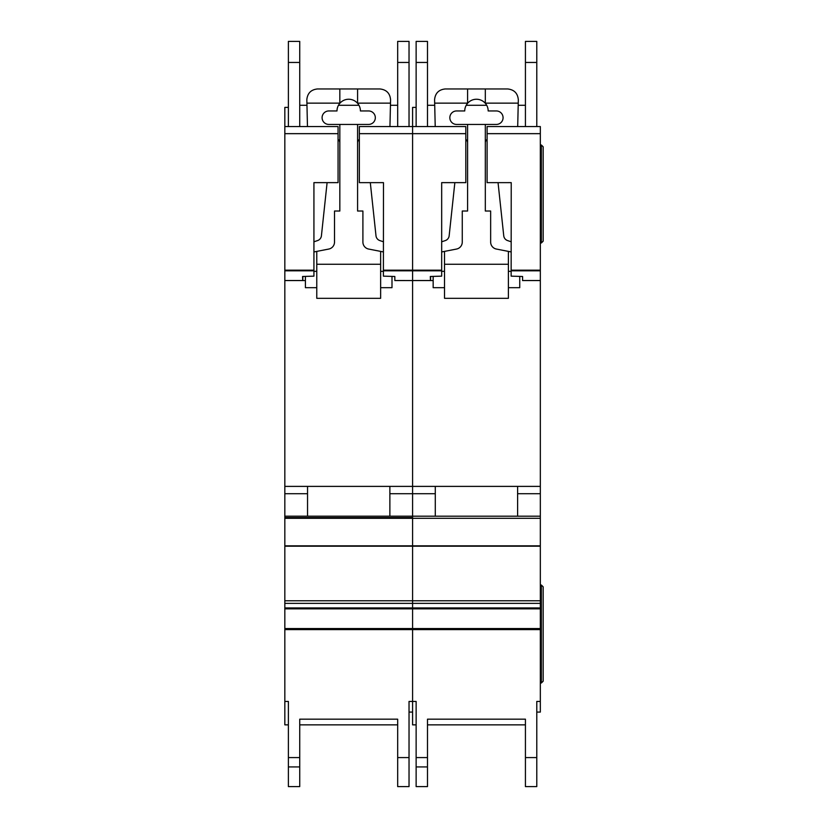 <?xml version="1.0" encoding="UTF-8"?>
<svg xmlns="http://www.w3.org/2000/svg" width="828" height="828" viewBox="0 0 828 828"><rect width="100%" height="100%" fill="white"/><g stroke="black" fill="none" stroke-linecap="round" stroke-linejoin="round"><path stroke-width="1.24" d="M338.062 182.636L313.926 182.636L338.062 182.646L338.062 133.66L284.832 133.66L284.832 126.57L288.382 126.57L288.382 41.4L299.736 41.4L299.736 126.57L307.467 126.57L299.736 126.57L307.467 126.57L306.836 99.598C307.509 93.181 311.059 89.631 317.476 88.958L379.938 88.958C386.469 89.672 390.019 93.305 390.578 99.846L389.947 126.57L395.898 126.57M368.574 110.952A6.738 6.738 0 0 1 375.322 117.7A6.738 6.738 0 0 1 368.574 124.438L328.83 124.438A6.738 6.738 0 0 1 322.092 117.7A6.738 6.738 0 0 1 328.83 110.952L336.996 110.952A11.706 11.706 180 0 1 339.832 103.314A11.706 11.706 0 0 1 357.582 103.314A11.706 11.706 180 0 1 360.418 110.952L368.574 110.952M327.101 182.646L321.419 235.794A5.682 5.682 0 0 1 317.579 240.575L313.926 241.797M338.062 139.414A4.223 4.223 0 0 1 339.832 142.861M313.926 251.95L328.778 249.052A7.1 7.1 0 0 0 334.512 242.087L334.512 211.026L339.832 211.026L339.832 124.438M316.772 287.678L305.418 287.678L305.418 276.407M380.642 287.678L391.996 287.678L391.996 276.407M357.582 124.438L357.582 211.026L362.902 211.026L362.902 242.087A7.1 7.1 0 0 0 368.636 249.052L383.478 251.95M357.582 142.861A4.223 4.223 0 0 1 359.352 139.414M383.478 241.797L379.835 240.575A5.682 5.682 0 0 1 375.995 235.794L370.302 182.646M316.772 251.391L316.772 264.256L380.642 264.256L380.642 251.391M357.582 88.958L357.582 103.314M339.832 88.958L339.832 103.314M306.919 103.148L339.832 103.148M380.642 264.256L380.642 298.318L316.772 298.318L316.772 264.256M316.772 271.346L313.926 271.346M383.478 271.346L380.642 271.346M357.582 103.148L390.495 103.148M284.832 133.66L284.832 701.44L288.382 701.44L288.382 724.852L284.832 724.852L284.832 701.44M359.352 182.646L383.478 182.636L359.352 182.646L359.352 126.57L397.678 126.57L397.678 41.4L409.032 41.4L409.032 126.57L412.582 126.57L412.582 701.44L416.132 701.44L416.132 724.852L412.582 724.852L412.582 701.44L409.032 701.44L409.032 786.6L397.678 786.6L397.678 719.18L397.678 724.852L299.736 724.852L299.736 719.18L299.736 786.6L288.382 786.6L288.382 701.44M284.832 516.196L412.582 516.196L412.582 517.624L284.832 517.624L412.582 517.624L412.582 701.44M313.926 182.636L313.926 276.148L302.572 276.49L302.717 280.578L305.418 280.578L302.831 280.578L302.831 276.48M288.382 107.402L284.832 107.402L284.832 126.57L338.062 126.57L338.062 133.66M383.478 182.636L383.395 276.148L394.842 276.49L394.842 280.526L433.158 280.578L430.581 280.578L430.581 276.48M394.842 280.578L412.582 280.578L394.842 280.526M284.832 280.578L302.717 280.578L284.832 280.578M359.352 133.66L465.812 133.66L465.812 126.57L416.132 126.57L416.132 41.4L427.486 41.4L427.486 126.57L435.217 126.57L412.582 126.57L412.582 280.526L430.467 280.526L412.582 280.578L412.582 516.196L540.332 516.196L540.332 712.08L536.782 712.08L536.782 701.44L536.782 786.6L525.428 786.6L525.428 719.18L525.428 724.852L427.486 724.852L427.486 719.18L427.486 786.6L416.132 786.6L416.132 701.44M284.832 486.388L540.332 486.388L540.332 516.196M389.874 486.388L307.54 486.388L307.54 516.196L389.874 516.196L389.874 486.388M284.832 493.705L307.54 493.705M389.874 493.705L435.29 493.705M299.736 719.18L397.678 719.18M412.582 712.08L409.032 712.08L409.032 701.44M397.678 41.4L409.032 41.4M288.382 126.57L307.467 126.57M409.032 126.57L389.947 126.57M397.678 105.27L390.454 105.27M358.948 105.27L338.466 105.27M306.96 105.27L299.736 105.27M487.102 182.646L511.228 182.636L487.102 182.646L487.102 126.57L525.428 126.57L525.428 41.4L536.782 41.4L536.782 126.57L540.332 126.57L540.332 486.388M511.228 182.636L511.145 276.148L522.582 276.49L522.582 280.526L540.332 280.526M441.676 182.636L465.812 182.636L441.676 182.646L441.676 276.148L430.322 276.49L430.467 280.526M465.812 182.636L465.812 133.66M522.582 280.578L540.332 280.578L522.582 280.526M487.102 133.66L540.332 133.66M416.132 126.57L412.582 126.57L412.582 107.402L416.132 107.402M536.782 126.57L523.648 126.57M517.614 486.388L435.29 486.388L435.29 516.196L517.614 516.196L517.614 486.388M517.614 493.705L540.332 493.705M412.582 517.624L284.832 517.624L412.582 517.624M427.486 719.18L525.428 719.18M536.782 701.44L540.332 701.44M525.428 41.4L536.782 41.4M525.428 105.27L518.193 105.27M486.698 105.27L466.216 105.27M434.71 105.27L427.486 105.27M541.367 242.966L541.367 145.024L543.168 146.825L543.168 241.155L541.367 242.966L540.332 242.966M541.367 145.024L540.332 145.024M541.367 585.044L543.168 586.845L543.168 681.175L541.367 682.986L541.367 585.044L540.332 585.044M541.367 682.986L540.332 682.986M435.217 126.57L434.586 99.598C435.259 93.181 438.809 89.631 445.226 88.958L507.678 88.958C514.219 89.672 517.759 93.305 518.328 99.846L517.697 126.57M496.324 110.952A6.738 6.738 0 0 1 503.072 117.7A6.738 6.738 0 0 1 496.324 124.438L456.58 124.438A6.738 6.738 0 0 1 449.842 117.7A6.738 6.738 0 0 1 456.58 110.952L464.746 110.952A11.706 11.706 180 0 1 467.582 103.314A11.706 11.706 0 0 1 485.322 103.314A11.706 11.706 180 0 1 488.168 110.952L496.324 110.952M454.851 182.646L449.159 235.794A5.682 5.682 0 0 1 445.329 240.575L441.676 241.797M465.812 139.414A4.223 4.223 0 0 1 467.582 142.861M441.676 251.95L456.518 249.052A7.1 7.1 0 0 0 462.262 242.087L462.262 211.026L467.582 211.026L467.582 124.438M444.522 287.678L433.158 287.678L433.158 276.407M508.392 287.678L519.746 287.678L519.746 276.407M485.322 124.438L485.322 211.026L490.652 211.026L490.652 242.087A7.1 7.1 0 0 0 496.386 249.052L511.228 251.95M485.322 142.861A4.223 4.223 0 0 1 487.102 139.414M511.228 241.797L507.585 240.575A5.682 5.682 0 0 1 503.745 235.794L498.052 182.646M444.522 251.391L444.522 264.256L508.392 264.256L508.392 251.391M485.322 88.958L485.322 103.314M467.582 88.958L467.582 103.314M434.659 103.148L467.582 103.148M508.392 264.256L508.392 298.318L444.522 298.318L444.522 264.256M444.522 271.346L441.676 271.346M511.228 271.346L508.392 271.346M485.322 103.148L518.245 103.148M284.832 628.545L540.332 628.545M284.832 270.818L313.926 270.818M284.832 280.526L302.717 280.526M383.478 270.166L441.676 270.166M383.478 270.818L441.676 270.818M284.832 270.166L313.926 270.166M284.832 518.307L540.332 518.307M284.832 545.838L540.332 545.838M284.832 546.201L540.332 546.201M284.832 600.776L540.332 600.776M284.832 603.353L540.332 603.353M284.832 607.938L540.332 607.938M284.832 608.849L540.332 608.849M284.832 629.611L540.332 629.611M299.736 757.579L288.382 757.579M397.678 757.579L409.032 757.579M397.678 62.452L409.032 62.452M397.678 786.6L409.032 786.6L397.678 786.6M299.736 766.925L288.382 766.925M299.736 62.452L288.382 62.452M511.228 270.166L540.332 270.166M511.228 270.818L540.332 270.818M427.486 757.579L416.132 757.579M525.428 757.579L536.782 757.579M525.428 62.452L536.782 62.452M525.428 786.6L536.782 786.6L525.428 786.6M427.486 766.925L416.132 766.925M427.486 62.452L416.132 62.452"/></g></svg>
